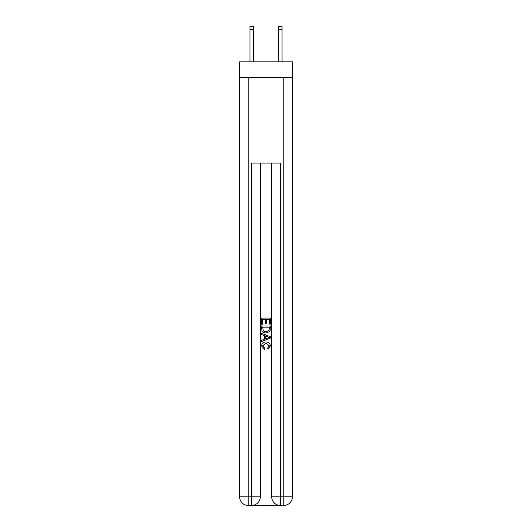 <?xml version="1.0" encoding="UTF-8"?>
<svg xmlns="http://www.w3.org/2000/svg" width="532" height="532" viewBox="0 0 532 532"><rect width="100%" height="100%" fill="white"/><g stroke="black" fill="none" stroke-linecap="round" stroke-linejoin="round"><path stroke-width="0.8" d="M292.387 77.519L292.387 61.832L239.613 61.832L239.613 77.519L292.387 77.519L292.387 496.841L283.829 496.841L283.829 77.519M252.381 505.4L279.619 505.4M280.264 505.4L280.264 496.841L271.706 496.841A8.559 8.559 0 0 0 280.264 505.4L283.829 505.4L283.829 496.841L280.264 496.841L280.264 163.091L251.736 163.091L251.736 496.841L239.613 496.841L239.613 77.519M260.294 163.091L260.294 496.841A8.559 8.559 0 0 1 251.736 505.4L248.171 505.4A8.559 8.559 0 0 1 239.613 496.841M271.706 496.841L271.706 163.091M283.829 505.4A8.559 8.559 0 0 0 292.387 496.841M261.724 324.32L261.724 318.063L270.276 318.063L270.276 324.101L269.292 324.101L269.292 319.273L266.658 319.273L266.658 323.769L265.674 323.769L265.674 319.273L262.708 319.273L262.708 324.32L261.724 324.32M261.724 329.029L261.724 325.963L270.276 325.963L270.156 330.405L269.544 331.649L266.047 332.985C263.307 332.999 261.87 331.675 261.724 329.029M262.708 327.173L263.313 330.957L266.067 331.782L269.112 330.319L269.292 327.173L262.708 327.173M261.724 334.628L261.724 333.351L270.276 336.749L270.276 338.113L261.724 341.504L261.724 340.227L264.357 339.25L264.357 335.606L261.724 334.628M267.709 336.842L265.342 335.971L265.342 338.891L269.292 337.428L267.709 336.842M262.602 345.833L264.743 348.234L264.464 349.444L261.611 345.946C261.844 343.32 263.327 341.996 266.067 341.983C268.693 342.036 270.136 343.353 270.389 345.926L267.902 349.225L267.643 348.014L269.398 345.867L266.067 343.187L262.602 345.833M253.518 61.832L253.518 29.453L249.954 29.453L249.954 26.6L253.518 26.6L253.518 29.453M249.954 61.832L249.954 29.453M282.046 61.832L282.046 26.6L278.482 26.6L278.482 61.832M248.171 77.519L248.171 505.4M260.294 496.841L251.736 496.841L251.736 505.4M253.518 26.6L249.954 26.6M278.482 29.453L282.046 29.453"/></g></svg>
